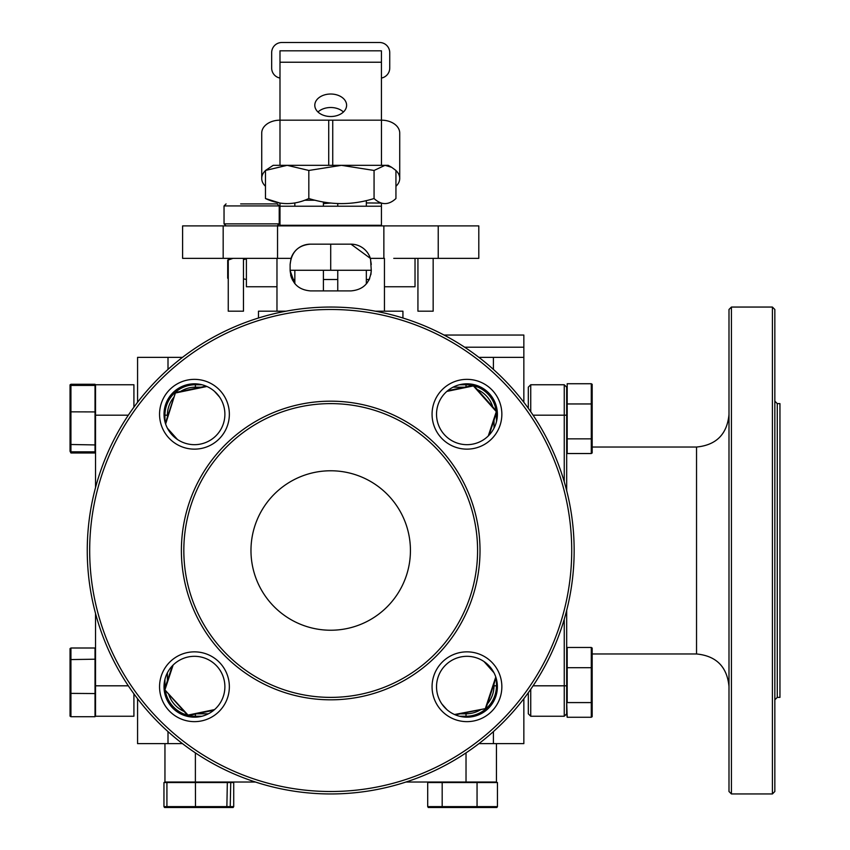<?xml version="1.0" encoding="UTF-8"?>
<svg xmlns="http://www.w3.org/2000/svg" width="850" height="850" viewBox="0 0 850 850"><rect width="100%" height="100%" fill="white"/><g stroke="black" fill="none" stroke-linecap="round" stroke-linejoin="round"><path stroke-width="1.27" d="M375.402 311.185L402.932 311.185L402.932 318.006M493.414 369.41L493.414 357.361L523.844 357.361L523.844 402.294M523.844 698.711L523.844 743.633L493.414 743.633L493.414 731.595M493.414 701.792L493.414 699.082M493.414 401.912L493.414 399.203M493.414 357.361L478.911 357.361M182.495 357.361L168.002 357.361L168.002 369.41M168.002 399.203L168.002 401.912M168.002 699.082L168.002 701.792M168.002 731.595L168.002 743.633L137.572 743.633L137.572 698.711M493.414 743.633L478.911 743.633M182.495 743.633L168.002 743.633M137.572 402.294L137.572 357.361L168.002 357.361M258.485 318.006L258.485 311.185L286.004 311.185M444.051 335.049L523.844 335.049L523.844 357.361M370.547 259.027L371.28 270.608C369.984 283.061 363.216 289.818 350.997 290.902L310.42 290.902C298.212 289.839 291.444 283.082 290.126 270.608L294.652 283.379M290.636 275.124L291.614 278.226M246.394 258.358L246.394 286.758L276.973 286.758M295.396 284.251L292.219 279.586M290.126 270.608L290.126 264.446C291.476 251.929 298.244 245.172 310.42 244.163L350.997 244.163L370.345 258.358L383.86 258.358L383.86 225.898L478.805 225.898L478.805 258.358L438.228 258.358L438.228 225.898M393.752 258.358L438.228 258.358M228.257 258.358L228.257 311.185L243.472 311.185L243.472 258.358M290.126 264.446L291.061 258.358A20.283 20.283 0 0 1 310.42 244.163M369.527 278.864L367.094 282.954M384.444 286.758L415.023 286.758L415.023 258.358M366.541 283.634L369.102 279.756M223.178 225.898L223.178 258.358L182.601 258.358L182.601 225.898L277.546 225.898L277.546 258.358L291.061 258.358M223.178 258.358L277.546 258.358M383.86 225.898L277.546 225.898M350.997 244.163A20.283 20.283 0 0 1 370.345 258.358L371.28 264.446M276.973 258.358L276.973 311.185M384.444 311.185L384.444 258.358M369.325 279.299L369.676 278.524M370.876 274.624L371.28 270.608M417.934 258.358L417.934 311.185L433.16 311.185L433.16 258.358M159.556 414.248A34.893 34.893 0 0 1 194.459 379.355A34.893 34.893 0 0 1 229.351 414.248A34.893 34.893 0 0 1 194.459 449.14A34.893 34.893 0 0 1 159.556 414.248M224.889 414.248A30.43 30.43 0 0 0 194.459 383.817A30.43 30.43 0 0 0 164.018 414.248A30.43 30.43 0 0 0 194.459 444.678A30.43 30.43 0 0 0 224.889 414.248M432.066 686.747A34.893 34.893 0 0 1 466.958 651.854A34.893 34.893 0 0 1 501.851 686.747A34.893 34.893 0 0 1 466.958 721.639A34.893 34.893 0 0 1 432.066 686.747M497.388 686.747A30.43 30.43 0 0 0 466.958 656.317A30.43 30.43 0 0 0 436.528 686.747A30.43 30.43 0 0 0 466.958 717.177A30.43 30.43 0 0 0 497.388 686.747M574.154 550.503A243.451 243.451 0 0 1 330.703 793.953A243.451 243.451 0 0 1 87.252 550.503A243.451 243.451 0 0 1 330.703 307.052A243.451 243.451 0 0 1 574.154 550.503M89.686 550.503A241.018 241.018 0 0 0 330.703 791.509A241.018 241.018 0 0 0 571.721 550.503A241.018 241.018 0 0 0 330.703 309.485A241.018 241.018 0 0 0 89.686 550.503M497.388 414.248A30.43 30.43 0 0 0 466.958 383.817A30.43 30.43 0 0 0 436.528 414.248A30.43 30.43 0 0 0 466.958 444.678A30.43 30.43 0 0 0 497.388 414.248M432.066 414.248A34.893 34.893 0 0 1 466.958 379.355A34.893 34.893 0 0 1 501.851 414.248A34.893 34.893 0 0 1 466.958 449.14A34.893 34.893 0 0 1 432.066 414.248M224.889 686.747A30.43 30.43 0 0 0 194.459 656.317A30.43 30.43 0 0 0 164.018 686.747A30.43 30.43 0 0 0 194.459 717.177A30.43 30.43 0 0 0 224.889 686.747M159.556 686.747A34.893 34.893 0 0 1 194.459 651.854A34.893 34.893 0 0 1 229.351 686.747A34.893 34.893 0 0 1 194.459 721.639A34.893 34.893 0 0 1 159.556 686.747M480.016 550.503A149.313 149.313 0 0 1 330.703 699.816A149.313 149.313 0 0 1 181.39 550.503A149.313 149.313 0 0 1 330.703 401.179A149.313 149.313 0 0 1 480.016 550.503M183.823 550.503A146.88 146.88 0 0 0 330.703 697.383A146.88 146.88 0 0 0 477.583 550.503A146.88 146.88 0 0 0 330.703 403.612A146.88 146.88 0 0 0 183.823 550.503M410.433 550.503A79.73 79.73 0 0 0 330.703 470.772A79.73 79.73 0 0 0 250.973 550.503A79.73 79.73 0 0 0 330.703 630.232A79.73 79.73 0 0 0 410.433 550.503M201.928 716.242L195.383 716.242A30.43 30.43 0 0 1 188.604 715.477M187.436 715.19A30.43 30.43 0 0 1 165.293 690.349M165.028 687.937A30.43 30.43 0 0 1 164.953 685.812L164.953 679.267M496.453 679.267L496.453 685.812A30.43 30.43 0 0 1 466.023 716.242L459.478 716.242M496.379 413.058A30.43 30.43 0 0 1 496.453 415.183L496.453 421.728M459.478 384.752L466.023 384.752A30.43 30.43 0 0 1 472.802 385.517M473.971 385.804A30.43 30.43 0 0 1 496.113 410.646M164.953 421.728L164.953 415.183A30.43 30.43 0 0 1 195.383 384.752L201.928 384.752M173.974 397.141A27.997 27.997 0 0 0 167.386 415.183L167.386 417.053M167.386 672.839L167.386 680.797M168.651 694.11A27.997 27.997 0 0 0 184.078 711.429M196.658 713.809L208.367 713.809M460.392 713.809L466.023 713.809A27.997 27.997 0 0 0 480.824 709.58M487.433 703.853A27.997 27.997 0 0 0 494.02 685.812L494.02 683.942M494.02 428.166L494.02 420.208M492.766 406.884A27.997 27.997 0 0 0 477.328 389.566M464.748 387.186L453.039 387.186M201.014 387.186L195.383 387.186A27.997 27.997 0 0 0 180.583 391.414M133.918 693.823C133.918 705.532 133.918 705.532 133.918 693.823L133.918 716.242L95.529 716.242L95.529 685.812L128.329 685.812M128.329 415.183L95.529 415.183L95.529 384.752L133.918 384.752L133.918 407.171C133.918 395.462 133.918 395.462 133.918 407.171M95.529 415.183L95.529 487.56M95.529 613.445L95.529 685.812M213.764 710.271L187.839 715.636L164.518 689.477L172.327 665.858M164.518 689.477L188.02 715.084L214.572 709.58M173.134 665.029L165.091 689.361M187.839 715.636L188.02 715.084M165.367 423.183L175.525 392.466L206.093 386.134M175.482 438.037L168.64 430.366M175.525 392.466L165.633 424.001M206.911 386.484L175.907 392.902M167.439 428.251L177.448 439.482M219.491 396.961L214.498 391.351M496.049 677.811L485.892 708.528L455.313 714.861M485.924 662.957L492.766 670.629M441.915 704.044L446.909 709.644M454.506 714.521L485.892 708.528M485.499 708.093L495.784 676.993M493.978 672.743L483.969 661.513M447.642 390.724L473.578 385.358L496.889 411.517L489.079 435.147M488.272 435.965L496.315 411.634L473.386 385.911L446.834 391.414M473.386 385.911L473.578 385.358M496.315 411.634L496.889 411.517M567.194 438.844L567.194 453.528L591.292 453.528L591.292 438.844L567.194 438.844L567.194 383.733L567.194 403.952L591.292 403.952L591.292 383.733L592.174 384.317L592.174 438.504L591.292 438.844L591.292 403.952L592.174 404.196M567.194 383.733L591.292 383.733M592.174 438.504L592.174 452.944L591.292 453.528M566.684 702.004L567.194 717.262L566.684 713.809L564.251 716.242L530.74 716.242L528.307 713.809L528.307 692.707C528.307 705.893 528.307 705.893 528.307 692.707M591.292 647.466L567.194 647.466L567.194 667.686L591.292 667.686L591.292 647.466L592.174 648.051L592.174 702.249L591.292 702.589L591.292 667.686L592.174 667.93M567.194 667.686L567.194 702.589L591.292 702.589L591.292 717.262L567.194 717.262M592.174 702.249L592.174 716.688L591.292 717.262M337.758 203.596L337.758 206.221M337.758 225.292L337.758 225.898M337.758 270.268L337.758 290.902M366.339 283.879L366.339 270.268M366.339 225.898L366.339 225.292M366.339 206.221L366.339 200.589M294.844 202.969L294.844 206.221M294.844 225.292L294.844 225.898M294.844 270.268L294.844 283.613M323.414 290.902L323.414 270.268M323.414 225.898L323.414 225.292M323.414 206.221L323.414 202.013M290.126 270.268L330.703 270.268L330.703 244.163M330.703 270.268L371.28 270.268M95.019 451.839L95.019 384.274L70.933 384.274L70.933 452.986L95.019 452.986L95.019 451.839L70.933 451.839L70.051 451.286L70.051 384.848L70.933 384.274M70.051 451.286L70.933 452.986M330.703 94.021A15.906 11.252 -0 0 0 314.797 105.262A15.906 11.252 -0 0 0 330.703 116.514A15.906 11.252 -0 0 0 346.609 105.262A15.906 11.252 -0 0 0 330.703 94.021M317.974 112.009A15.906 11.252 180 0 1 330.703 107.504A15.906 11.252 180 0 1 343.432 112.009M381.427 225.292L279.99 225.292L279.99 206.221L381.427 206.221L381.427 225.292M279.99 206.221L279.99 203.076M381.427 203.076L381.427 206.221M381.427 62.231L279.99 62.231L279.99 50.819L381.427 50.819L381.427 120.179A18.254 12.909 0 0 1 399.723 133.089L399.723 178.426A18.254 12.909 180 0 0 395.941 170.553M279.99 62.231L279.99 120.179L332.733 120.179L332.733 165.325M279.99 78.041A10.147 10.147 0 0 1 271.671 68.064L271.671 52.647A10.147 10.147 0 0 1 281.807 42.5L379.599 42.5A10.147 10.147 0 0 1 389.736 52.647L389.736 68.064A10.147 10.147 0 0 1 381.427 78.041M395.941 186.288A18.254 12.909 180 0 0 399.723 178.426M328.716 165.325L328.716 120.179L381.459 120.179L381.459 165.325M265.466 170.595A18.254 12.909 180 0 0 261.726 178.426L261.726 133.089A18.254 12.909 0 0 1 279.99 120.179L279.99 165.325M261.726 178.426A18.254 12.909 180 0 0 265.466 186.256M378.93 225.898L378.93 225.292M282.519 225.292L282.519 225.898M292.188 279.512L294.844 279.512M323.414 279.512L337.758 279.512M366.339 279.512L369.219 279.512M731.425 793.953L728.992 791.509L728.992 309.485L731.425 307.052L731.425 793.953L772.406 793.953L772.406 307.052L731.425 307.052M772.406 307.052L774.839 309.485L774.839 791.509L772.406 793.953M777.272 697.383L779.949 697.383L779.949 403.612L777.272 403.612L777.272 697.383L774.839 699.816M528.307 408.297C528.307 395.101 528.307 395.101 528.307 408.297L528.307 387.186L530.74 384.752L530.74 411.74M530.74 689.254L530.74 716.242M530.74 384.752L564.251 384.752L566.684 387.186L566.684 490.673M564.251 481.78L564.251 384.752M564.251 716.242L564.251 619.214M566.684 610.321L566.684 713.809M195.383 752.877L195.383 782.021L164.953 782.021L164.953 743.633M496.453 743.633L496.453 782.021L466.023 782.021L466.023 752.877M195.383 782.021L255.436 782.021M405.981 782.021L466.023 782.021M477.052 782.531L442.181 782.531L442.181 806.618L477.052 806.618L477.052 782.531L497.452 782.531L497.452 806.618L496.868 807.5L476.818 807.5L477.052 806.618L497.452 806.618M442.181 782.531L427.699 782.531L427.699 806.618L442.181 806.618L442.521 807.5L428.272 807.5L427.699 806.618M476.818 807.5L442.521 807.5M304.672 200.228L315.084 200.228M385.007 165.325L341.445 165.325L308.826 170.457L287.151 165.325L265.466 170.457L273.201 165.325L341.445 165.325L374.064 170.457L385.007 165.325L388.216 165.325L391.616 167.291L385.007 165.325M391.616 167.291L395.941 170.457L395.941 198.528C388.663 205.275 381.374 205.275 374.064 198.528C352.378 205.275 330.629 205.275 308.826 198.528C294.334 205.275 279.884 205.275 265.466 198.528L265.466 170.457M265.466 198.528L280.011 203.065M323.414 203.607L330.703 203.065M381.395 203.065L366.339 202.938M374.064 198.528L374.064 170.457M308.826 198.528L308.826 170.457M240.656 203.904L277.196 203.904L279.225 205.934L224.039 205.934L224.039 223.869L279.225 223.869L277.196 225.898M258.836 203.904L247.86 203.904M232.985 258.358L227.704 260.217L227.704 278.226L228.257 278.577M246.394 279.48L243.472 278.864M246.394 258.963L243.472 259.579M70.051 693.377L95.019 693.558L95.019 716.72L70.933 716.72L70.051 716.146L70.051 648.582L70.933 648.008L70.933 716.72M95.019 693.558L95.019 659.207L70.051 659.589M95.019 659.207L95.019 648.008L70.933 648.008M70.051 444.486L95.019 444.933L95.529 444.168M70.051 411.836L95.529 411.921M95.019 385.422L70.933 385.422L70.051 385.974M230.743 782.531L230.212 807.5L167.461 807.5L166.919 806.618L233.718 806.618L233.718 782.531L227.333 782.531L226.854 807.5M227.333 782.531L195.426 782.531L195.479 807.5M195.426 782.531L166.919 782.531L166.919 806.618L163.954 806.618L164.539 807.5L167.461 807.5M164.964 782.021L163.954 782.531L163.954 806.618M166.919 782.531L163.954 782.531M233.718 806.618L233.134 807.5L230.212 807.5M464.663 347.214L523.844 347.214M164.953 685.812L165.729 685.812M167.386 415.183L164.953 415.183M195.383 716.242L195.383 714.074M466.023 716.242L466.023 713.809M496.453 685.812L494.02 685.812M495.678 415.183L496.453 415.183M466.023 386.92L466.023 384.752M195.383 387.186L195.383 384.752M728.992 686.428C727.058 666.708 716.242 655.892 696.532 653.969L696.532 447.036L592.174 447.036M566.684 415.183L533.077 415.183M533.077 685.812L566.684 685.812M777.272 403.612L774.839 401.179M696.532 653.969L592.174 653.969M696.532 447.036C716.242 445.113 727.058 434.286 728.992 414.577M279.225 205.934L279.225 223.869M224.039 223.869L226.068 225.898M224.039 205.934L226.068 203.904"/></g></svg>
